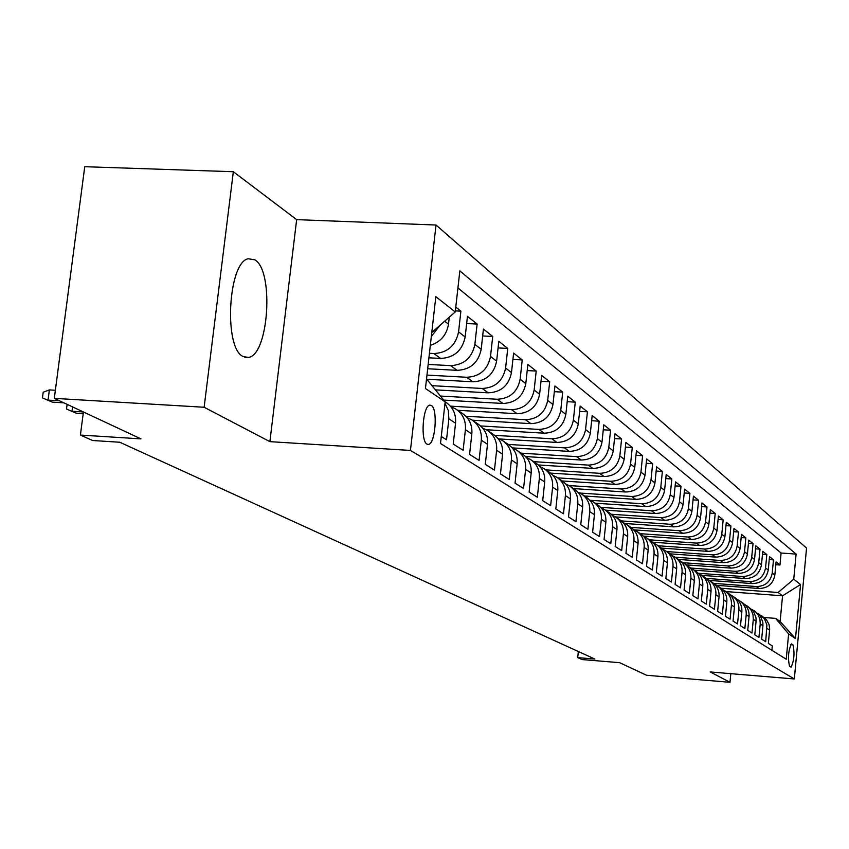 <?xml version="1.0" encoding="UTF-8"?>
<svg xmlns="http://www.w3.org/2000/svg" width="849" height="849" viewBox="0 0 849 849"><rect width="100%" height="100%" fill="white"/><g stroke="black" fill="none" stroke-linecap="round" stroke-linejoin="round"><path stroke-width="1.27" d="M243.047 356.506L248.396 357.45C268.666 355.338 274.269 270.81 254.88 259.858L248.184 258.743C228.041 262.468 223.584 348.026 243.047 356.506M427.005 444.133L428.384 444.441C435.346 444.356 438.052 408.868 431.356 405.472L429.806 405.143C422.855 405.44 420.276 441.14 427.005 444.133M233.337 171.721L84.751 166.701L54.294 398.361L204.131 407.255L269.897 441.65L410.449 450.437L436.025 225.027L296.651 219.636L233.337 171.721L204.131 407.255M410.449 450.437L794.324 678.967L806.55 548.072L436.025 225.027M794.324 678.967L710.22 671.952L729.991 682.299L730.819 673.671M729.991 682.299L646.556 675.263L619.653 662.687L582.021 659.556L577.702 657.625L594.862 659.047L119.783 442.244L92.594 440.514L80.411 435.059L140.955 438.88L54.294 398.361M441.278 436.471L446.521 439.782L448.866 418.801L455.552 423.216C456.21 414.132 452.963 407.149 445.821 402.267L425.445 388.513L435.834 296.651L455.234 311.965L459.84 270.852L796.107 554.079L793.751 579.188L800.543 584.547L795.481 638.575L788.615 633.927L775.636 618.38L764.27 617.51M455.552 423.216L453.239 444.038L463.119 450.288L465.401 429.7L471.832 433.935C472.469 425.031 469.274 418.175 462.249 413.378L456.985 409.812M471.832 433.935L469.571 454.374L479.08 460.391L481.309 440.185L487.506 444.26C488.122 435.516 484.97 428.777 478.061 424.065L473.02 420.658M487.506 444.26L485.299 464.318L494.458 470.113L496.623 450.278L502.597 454.204C503.192 445.608 500.093 438.997 493.29 434.348L488.462 431.09M502.597 454.204L500.443 473.901L509.273 479.483L511.385 459.999L517.137 463.787C517.72 455.351 514.664 448.845 507.978 444.271L503.34 441.14M517.137 463.787L515.046 483.145L523.557 488.525L525.616 469.37L531.166 473.031C531.729 464.732 528.725 458.343 522.135 453.844L517.688 450.84M531.166 473.031L529.118 492.049L537.332 497.238L539.348 478.422L544.697 481.956C545.249 473.795 542.288 467.502 535.804 463.076L531.527 460.19M544.697 481.956L542.713 500.645L550.63 505.654L552.603 487.156L557.772 490.563C558.313 482.55 555.384 476.353 549.006 472.002L544.899 469.221M557.772 490.563L555.83 508.944L563.481 513.783L565.402 495.593L570.401 498.883C570.931 490.998 568.045 484.906 561.751 480.619L557.814 477.955M570.401 498.883L568.501 516.967L575.909 521.647L577.776 503.744L582.616 506.938C583.125 499.17 580.281 493.184 574.083 488.95L570.295 486.381M582.616 506.938L580.758 524.714L587.911 529.245L589.747 511.629L594.427 514.717C594.926 507.076 592.124 501.175 586.022 497.015L582.361 494.543M594.427 514.717L592.613 532.217L599.543 536.6L601.336 519.27L605.868 522.252C606.345 514.738 603.575 508.922 597.569 504.815L594.045 502.438M605.868 522.252L604.085 539.476L610.792 543.721L612.554 526.656L616.936 529.543C617.403 522.146 614.676 516.425 608.744 512.371L605.358 510.079M616.936 529.543L615.196 546.501L621.691 550.608L623.41 533.809L627.666 536.61C628.122 529.33 625.426 523.684 619.579 519.694L616.31 517.487M627.666 536.61L625.957 553.315L632.25 557.294L633.938 540.749L638.066 543.466C638.512 536.281 635.848 530.731 630.085 526.794L626.933 524.661M638.066 543.466L636.389 559.916L642.491 563.778L644.147 547.478L648.148 550.11C648.583 543.031 645.962 537.555 640.273 533.681L687.807 536.993L691.224 539.455C701.041 539.157 706.92 534.127 708.862 524.364L710.316 509.591L715.208 513.486L709.966 513.136M648.148 550.11L646.503 566.315L652.435 570.061L654.048 554.004L657.933 556.551C658.357 549.59 655.768 544.188 650.154 540.357L647.225 538.372M657.933 556.551L656.319 572.523L662.071 576.163L663.663 560.329L667.431 562.813C667.845 555.946 665.287 550.619 659.747 546.841L656.914 544.931M667.431 562.813L665.849 578.551L671.432 582.085L672.992 566.485L676.653 568.894C677.056 562.112 674.531 556.87 669.076 553.134L666.338 551.288M676.653 568.894L675.104 584.409L680.527 587.837L682.055 572.449L685.61 574.794C686.013 568.119 683.519 562.94 678.128 559.258L675.475 557.464M685.61 574.794L684.092 590.097L689.367 593.43L690.863 578.254L694.323 580.536C694.715 573.945 692.243 568.841 686.926 565.201L684.368 563.471M694.323 580.536L692.826 595.627L697.952 598.863L699.427 583.9L702.792 586.118C703.174 579.612 700.733 574.571 695.48 570.984L693.007 569.318M702.792 586.118L701.327 600.996L706.315 604.148L707.758 589.386L711.027 591.541C711.398 585.131 708.989 580.154 703.81 576.609L701.412 574.996M711.027 591.541L709.584 606.228L714.444 609.295L715.866 594.725L719.039 596.826C719.411 590.49 717.034 585.587 711.908 582.085L709.584 580.514M719.039 596.826L717.628 611.312L722.35 614.294L723.751 599.925L726.84 601.962C727.2 595.722 724.855 590.872 719.793 587.412L717.543 585.895M726.84 601.962L725.46 616.268L730.055 619.176L731.424 604.976L734.438 606.971C734.799 600.805 732.464 596.019 727.466 592.602L725.301 591.137M734.438 606.971L733.08 621.086L737.558 623.919L738.906 609.911L741.846 611.842C742.185 605.761 739.893 601.028 734.947 597.654L732.846 596.231M741.846 611.842L740.498 625.777L744.86 628.536L746.186 614.708L749.051 616.597C749.391 610.59 747.12 605.91 742.238 602.578L740.201 601.209M749.051 616.597L747.736 630.361L751.981 633.046L753.296 619.388L756.088 621.224L756.013 617.732L753.488 611.322L747.364 606.048M756.088 621.224L754.782 634.819L758.932 637.44L760.216 623.951L762.933 625.745L762.858 622.285L760.375 615.949L754.358 610.771M762.933 625.745L761.659 639.17L765.702 641.727L766.891 624.97L764.418 618.677L758.613 613.891M716.715 585.332L759.102 588.484C767.889 588.261 773.142 583.804 774.84 575.102L776.092 561.932L779.966 565.01L775.827 564.712M713.659 583.369L756.406 586.542C765.236 586.309 770.51 581.83 772.219 573.086L773.481 559.852L769.236 559.544M773.481 559.852L769.512 556.689L768.239 570.029C766.509 578.827 761.203 583.348 752.31 583.581L709.435 580.408M701.953 575.367L745.337 578.551C754.347 578.307 759.717 573.733 761.479 564.818L762.763 551.319L766.827 554.556L762.487 554.248M694.302 570.188L738.206 573.393C747.311 573.149 752.755 568.512 754.528 559.48L755.843 545.811L760.014 549.133L755.557 548.825M686.438 564.882L730.872 568.098C740.095 567.843 745.613 563.152 747.417 554.004L748.744 540.166L753.031 543.572L748.447 543.254M678.404 559.427L723.359 562.675C732.698 562.409 738.28 557.644 740.105 548.39L741.464 534.371L745.857 537.863L741.156 537.544M670.105 553.845L715.643 557.103C725.099 556.827 730.745 551.999 732.602 542.617L733.982 528.428L738.492 532.015L733.663 531.676M661.488 548.093L707.716 551.372C717.288 551.097 723.019 546.204 724.908 536.695L726.309 522.315L730.936 525.998L725.98 525.658M652.563 542.182L699.587 545.493C709.276 545.207 715.081 540.24 716.991 530.614L718.424 516.043L723.178 519.821L718.084 519.482M634.256 529.893L682.628 533.246C692.572 532.939 698.536 527.834 700.51 517.932L701.985 502.969L707.015 506.959L701.624 506.609M625.129 523.515L673.777 526.858C683.859 526.539 689.908 521.36 691.914 511.331L693.421 496.145L698.589 500.263L693.049 499.891M615.514 516.935L664.693 520.288C674.902 519.959 681.036 514.706 683.074 504.529L684.602 489.13L689.919 493.365L684.22 492.993M605.475 510.164L655.332 513.528C665.68 513.178 671.899 507.851 673.968 497.535L675.539 481.914L681.004 486.275L675.135 485.893M595.16 503.192L645.686 506.566C656.192 506.206 662.496 500.793 664.597 490.329L666.2 474.485L671.835 478.974L665.786 478.581M584.526 496.007L635.763 499.392C646.407 499.021 652.807 493.524 654.95 482.901L656.574 466.833L662.379 471.45L656.15 471.057M573.574 488.599L625.533 492.006C636.336 491.624 642.82 486.042 645.007 475.26L646.662 458.948L652.648 463.703L646.216 463.31M562.303 480.98L614.984 484.386C625.946 483.994 632.526 478.316 634.744 467.375L636.442 450.808L642.608 455.722L635.975 455.319M550.577 473.105L604.106 476.533C615.228 476.119 621.914 470.346 624.164 459.235L625.893 442.425L632.261 447.487L625.416 447.073M538.33 464.965L592.878 468.415C604.159 467.99 610.951 462.132 613.254 450.84L615.016 433.765L621.585 438.997L614.517 438.572M525.552 456.56L581.289 460.041C592.74 459.596 599.638 453.642 601.983 442.17L603.788 424.829L610.569 430.231L603.268 429.796M512.223 447.879L569.308 451.392C580.939 450.936 587.954 444.876 590.331 433.213L592.178 415.596L599.182 421.168L591.636 420.733M499.499 438.965L556.933 442.456C568.745 441.968 575.866 435.813 578.296 423.959L580.185 406.055L587.423 411.818L579.623 411.372M486.35 429.743L544.135 433.202C556.127 432.703 563.365 426.431 565.848 414.386L567.779 396.186L575.272 402.139L567.196 401.694M472.352 420.181L530.89 423.64C543.084 423.12 550.439 416.732 552.964 404.485L554.938 385.966L562.696 392.142L554.333 391.676M457.664 410.279L517.179 413.728C529.564 413.187 537.046 406.692 539.624 394.223L541.651 375.396L549.685 381.785L541.015 381.307M443.74 400.091L502.969 403.466C515.566 402.904 523.175 396.281 525.807 383.599L527.876 364.444L536.197 371.055L527.218 370.578M435.431 389.871L488.239 392.832C501.048 392.238 508.795 385.488 511.48 372.584L513.603 353.078L522.231 359.944L512.913 359.456M426.792 379.248L472.957 381.795C485.989 381.18 493.874 374.303 496.623 361.154L498.798 341.298L507.744 348.419L498.076 347.92M427.673 368.753L457.091 370.334C470.357 369.697 478.38 362.682 481.192 349.289L483.431 329.072L492.717 336.459L482.667 335.96M428.915 357.811L440.62 358.427C454.109 357.758 462.291 350.605 465.167 336.968L467.459 316.369L477.117 324.042L466.663 323.533M455.775 307.073L460.89 311.148L455.351 310.883M792.987 644.869L791.406 643.892C788.339 650.525 787.713 657.975 789.528 666.232L791.088 667.144C794.144 660.596 794.781 653.168 792.987 644.869L790.578 644.678M426.527 378.919L445.163 401.832L440.493 443.496L786.238 659.238L788.615 633.927M429.424 353.311L433.85 353.534L440.62 358.427M428.161 364.433L450.586 365.622L457.091 370.334M426.962 375.088L466.685 377.264L472.957 381.795M432.014 385.669L482.19 388.46L488.239 392.832M440.451 396.048L497.143 399.253L502.969 403.466M450.373 406.14L511.554 409.674L517.179 413.728M465.836 416.222L525.457 419.714L530.89 423.64M480.608 425.943L538.892 429.414L544.135 433.202M494.723 435.335L551.871 438.795L556.933 442.456M508.18 444.409L564.415 447.848L569.308 451.392M521.148 453.175L576.545 456.613L581.289 460.041M533.713 461.665L588.283 465.103L592.878 468.415M545.875 469.89L599.659 473.317L604.106 476.533M557.676 477.86L610.675 481.277L614.984 484.386M569.085 485.575L621.351 488.982L625.533 492.006M579.941 493.057L631.709 496.463L635.763 499.392M590.14 500.284L641.759 503.722L645.686 506.566M600.742 507.352L651.501 510.769L655.332 513.528M611.206 514.229L660.978 517.603L664.693 520.288M621.277 520.904L670.179 524.258L673.777 526.858M630.966 527.388L679.115 530.71L682.628 533.246M643.309 536.101L691.224 539.455M649.336 539.805L696.265 543.095L699.587 545.493M658.155 545.758L704.49 549.038L707.716 551.372M666.741 551.563L712.502 554.832L715.643 557.103M675.114 557.209L720.302 560.457L723.359 562.675M683.222 562.717L727.89 565.943L730.872 568.098M690.99 568.066L735.298 571.292L738.206 573.393M698.366 573.266L742.504 576.503L745.337 578.551M706.113 578.381L749.54 581.586L752.31 583.581M779.966 565.01L781.101 553.017L457.919 287.949M430.326 345.341C440.62 342.009 446.67 334.941 448.495 324.148L449.28 317.176M460.89 311.148L458.577 331.895C455.68 345.649 447.434 352.855 433.85 353.534M477.117 324.042L474.856 344.418C472.023 357.907 463.925 364.974 450.586 365.622M492.717 336.459L490.52 356.463C487.751 369.708 479.802 376.638 466.685 377.264M507.744 348.419L505.601 368.063C502.895 381.063 495.084 387.866 482.19 388.46M522.231 359.944L520.14 379.238C517.487 392.015 509.814 398.69 497.143 399.253M536.197 371.055L534.159 390.02C531.559 402.575 524.024 409.122 511.554 409.674M549.685 381.785L547.69 400.42C545.143 412.763 537.725 419.194 525.457 419.714M562.696 392.142L560.743 410.47C558.249 422.59 550.969 428.915 538.892 429.414M575.272 402.139L573.372 420.17C570.921 432.099 563.747 438.307 551.871 438.795M587.423 411.818L585.566 429.552C583.167 441.289 576.11 447.381 564.415 447.848M599.182 421.168L597.367 438.625C595.011 450.172 588.07 456.168 576.545 456.613M610.569 430.231L608.786 447.412C606.473 458.768 599.638 464.668 588.283 465.103M621.585 438.997L619.844 455.913C617.573 467.099 610.845 472.893 599.659 473.317M632.261 447.487L630.552 464.148C628.324 475.164 621.691 480.874 610.675 481.277M642.608 455.722L640.942 472.129C638.745 482.975 632.218 488.599 621.351 488.982M652.648 463.703L651.003 479.876C648.848 490.563 642.417 496.092 631.709 496.463M662.379 471.45L660.777 487.39C658.654 497.917 652.319 503.361 641.759 503.722M671.835 478.974L670.254 494.68C668.174 505.049 661.923 510.419 651.501 510.769M681.004 486.275L679.465 501.759C677.406 511.989 671.251 517.274 660.978 517.603M689.919 493.365L688.401 508.636C686.385 518.718 680.314 523.929 670.179 524.258M698.589 500.263L697.093 515.311C695.108 525.266 689.123 530.392 679.115 530.71M707.015 506.959L705.551 521.817C703.588 531.623 697.676 536.685 687.807 536.993M715.208 513.486L713.765 528.131C711.844 537.82 706.007 542.808 696.265 543.095M723.178 519.821L721.767 534.286C719.867 543.838 714.115 548.762 704.49 549.038M730.936 525.998L729.546 540.272C727.678 549.696 722 554.546 712.502 554.832M738.492 532.015L737.134 546.098C735.287 555.405 729.673 560.191 720.302 560.457M745.857 537.863L744.509 551.776C742.695 560.966 737.155 565.689 727.89 565.943M753.031 543.572L751.705 557.305C749.922 566.379 744.446 571.037 735.298 571.292M760.014 549.133L758.719 562.707C756.958 571.664 751.556 576.259 742.504 576.503M766.827 554.556L765.554 567.96C763.813 576.811 758.475 581.353 749.54 581.586M771.9 650.281L772.314 645.909L768.366 643.415L769.682 629.013L769.056 624.524L766.403 619.579L761.171 615.376M775.636 618.38L780.135 621.479L782.555 595.807L778.087 592.496L793.751 579.188M725.927 591.562L782.555 595.807L800.543 584.547M720.971 588.23L778.087 592.496M83.414 411.977L80.411 435.059M578.339 651.512L577.702 657.625M781.101 553.017L796.107 554.079M751.736 609.253L755.355 611.567L758.263 615.079L759.94 619.346L760.216 623.951M744.679 604.499L748.372 606.855L751.312 610.41L753.01 614.729L753.296 619.388M737.452 599.627L739.341 600.625C744.255 603.979 746.536 608.669 746.186 614.708M730.023 594.618L731.976 595.648C736.943 599.044 739.256 603.788 738.906 609.911M722.403 589.493L724.42 590.543C729.45 593.971 731.785 598.789 731.424 604.976M714.582 584.218L716.662 585.301C721.746 588.771 724.112 593.642 723.751 599.925M706.548 578.795L708.692 579.909C713.839 583.433 716.227 588.368 715.866 594.725M698.292 573.234L700.499 574.38C705.721 577.936 708.14 582.945 707.758 589.386M689.802 567.514L692.084 568.692C697.369 572.3 699.82 577.362 699.427 583.9M681.078 561.635L683.434 562.845C688.783 566.495 691.266 571.632 690.863 578.254M672.1 555.586L674.531 556.827C679.953 560.531 682.458 565.742 682.055 572.449M662.857 549.356L665.372 550.64C670.869 554.386 673.406 559.671 672.992 566.485M653.337 542.946L655.948 544.273C661.509 548.072 664.088 553.421 663.663 560.329M643.542 536.345L646.238 537.714C651.883 541.556 654.483 546.989 654.048 554.004M633.439 529.543L636.23 530.954C641.95 534.849 644.593 540.357 644.147 547.478M623.028 522.538L625.925 523.982C631.72 527.94 634.394 533.522 633.938 540.749M612.288 515.301L615.292 516.797C621.171 520.808 623.877 526.476 623.41 533.809M601.209 507.84L604.318 509.379C610.282 513.454 613.02 519.206 612.554 526.656M589.768 500.146L592.995 501.727C599.044 505.855 601.824 511.703 601.336 519.27M577.946 492.187L581.289 493.821C587.434 498.013 590.257 503.945 589.747 511.629M565.731 483.962L569.201 485.649C575.431 489.905 578.296 495.933 577.776 503.744M553.092 475.461L556.711 477.202C563.036 481.521 565.933 487.655 565.402 495.593M540.017 466.674L543.774 468.468C550.205 472.851 553.145 479.08 552.603 487.156M526.476 457.569L530.392 459.426C536.918 463.883 539.9 470.208 539.348 478.422M512.456 448.145L516.532 450.055C523.164 454.586 526.189 461.018 525.616 469.37M497.917 438.371L502.162 440.344C508.901 444.95 511.979 451.498 511.385 459.999M482.837 428.236L487.273 430.284C494.118 434.953 497.227 441.618 496.623 450.278M467.183 417.719L471.811 419.831C478.762 424.585 481.935 431.366 481.309 440.185M450.925 406.788L455.754 408.985C462.832 413.813 466.048 420.722 465.401 429.7M444.993 403.307L448.336 410.608L448.866 418.801M455.234 311.965L431.77 332.521M440.026 325.284L431.324 336.448M780.135 621.479L795.481 638.575M269.897 441.65L296.651 219.636M72.579 406.915L72.016 411.245L83.298 411.924M76.23 413.198L66.509 409.048L76.23 413.198L83.202 413.622M66.509 409.048L67.124 404.357M55.365 390.264L49.369 389.914L48.022 400.112L59.494 400.792M52.405 402.15L42.45 397.894L52.405 402.15L63.855 402.829M42.45 397.894L43.193 392.238L49.369 389.914M756.406 586.542L759.102 588.484M772.219 573.086L774.84 575.102M444.674 321.209L448.495 324.148M458.577 331.895L465.167 336.968M474.856 344.418L481.192 349.289M490.52 356.463L496.623 361.154M505.601 368.063L511.48 372.584M520.14 379.238L525.807 383.599M534.159 390.02L539.624 394.223M547.69 400.42L552.964 404.485M560.743 410.47L565.848 414.386M573.372 420.17L578.296 423.959M585.566 429.552L590.331 433.213M597.367 438.625L601.983 442.17M608.786 447.412L613.254 450.84M619.844 455.913L624.164 459.235M630.552 464.148L634.744 467.375M640.942 472.129L645.007 475.26M651.003 479.876L654.95 482.901M660.777 487.39L664.597 490.329M670.254 494.68L673.968 497.535M679.465 501.759L683.074 504.529M688.401 508.636L691.914 511.331M697.093 515.311L700.51 517.932M705.551 521.817L708.862 524.364M713.765 528.131L716.991 530.614M721.767 534.286L724.908 536.695M729.546 540.272L732.602 542.617M737.134 546.098L740.105 548.39M744.509 551.776L747.417 554.004M751.705 557.305L754.528 559.48M758.719 562.707L761.479 564.818M765.554 567.96L768.239 570.029M766.965 628.398L769.619 630.149M244.682 357.249L248.396 357.45M427.567 444.388L428.384 444.441M637.228 531.623L640.273 533.681"/></g></svg>
